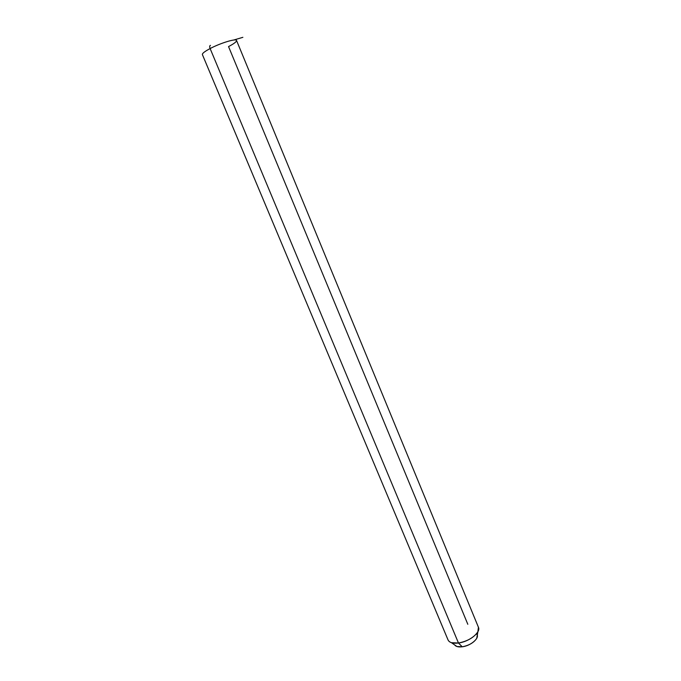 <?xml version="1.0" encoding="UTF-8"?>
<svg xmlns="http://www.w3.org/2000/svg" width="681" height="681" viewBox="0 0 681 681"><rect width="100%" height="100%" fill="white"/><g stroke="black" fill="none" stroke-linecap="round" stroke-linejoin="round"><path stroke-width="1.02" d="M477.27 635.296L476.743 638.344C473.874 642.66 469.039 645.477 462.237 646.788L458.466 643.017C467.575 641.23 474.053 637.476 477.892 631.738L478.411 627.227M456.977 646.533L451.443 642.694L458.466 643.017L462.237 646.788L456.977 646.533L454.636 644.907C455.861 646.618 458.398 647.248 462.237 646.788C471.303 645.792 480.633 637.178 476.402 633.883M210.123 48.555C220.423 43.073 236.162 38.272 236.537 40.434C236.162 38.272 220.423 43.073 210.123 48.555L458.466 643.017L210.123 48.555C204.692 51.45 202.112 53.458 202.393 54.582C202.112 53.458 204.692 51.45 210.123 48.555C209.459 46.717 209.569 45.653 210.446 45.372C209.569 45.653 209.459 46.717 210.123 48.555M467.813 624.29L228.544 46.589C234.094 43.669 236.758 41.618 236.537 40.434L478.462 627.346C480.99 632.377 469.132 641.774 458.466 643.017C452.822 643.664 449.358 642.643 448.047 639.944L202.393 54.582M233.685 40.034L242.87 37.327M476.743 638.344L477.892 631.738"/></g></svg>
